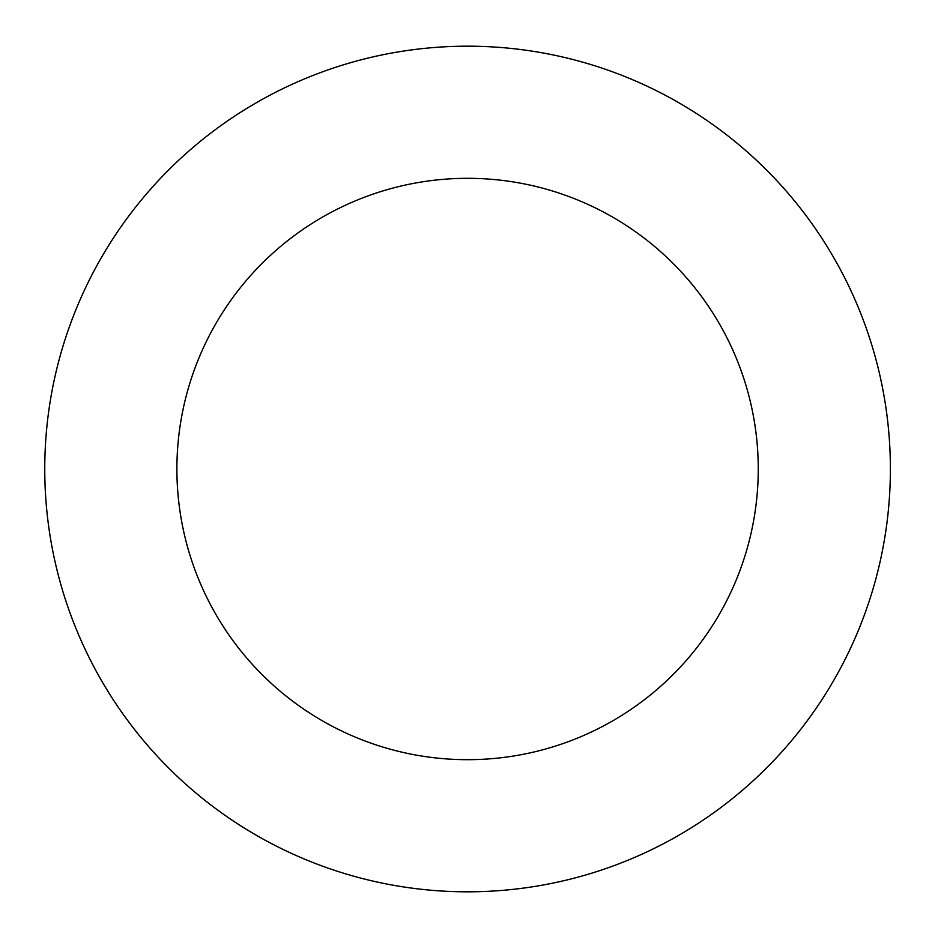 <?xml version="1.0" encoding="UTF-8"?>
<svg xmlns="http://www.w3.org/2000/svg" width="938" height="938" viewBox="0 0 938 938"><rect width="100%" height="100%" fill="white"/><g stroke="black" fill="none" stroke-linecap="round" stroke-linejoin="round"><path stroke-width="1.41" d="M758.256 469A290.686 290.686 0 0 0 322.226 217.264A290.686 290.686 0 0 0 322.226 720.736A290.686 290.686 0 0 0 758.256 469M890.385 469A422.815 422.815 0 0 0 256.168 102.828A422.815 422.815 0 0 0 256.168 835.172A422.815 422.815 0 0 0 890.385 469"/></g></svg>
